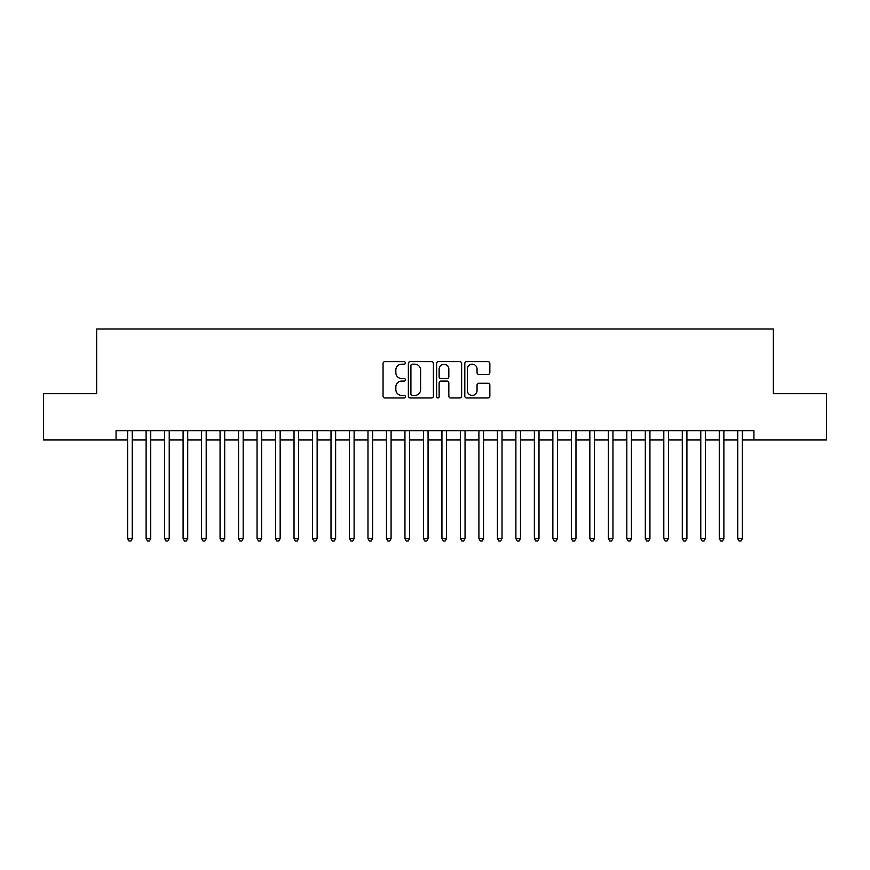 <?xml version="1.0" encoding="UTF-8"?>
<svg xmlns="http://www.w3.org/2000/svg" width="870" height="870" viewBox="0 0 870 870"><rect width="100%" height="100%" fill="white"/><g stroke="black" fill="none" stroke-linecap="round" stroke-linejoin="round"><path stroke-width="1.3" d="M405.42 362.931A1.272 1.272 0 0 0 404.148 361.659L384.866 361.659A1.816 1.816 0 0 0 383.05 363.475L383.05 396.144A1.816 1.816 0 0 0 384.866 397.96L404.148 397.96A1.272 1.272 0 0 0 405.42 396.687A1.272 1.272 0 0 0 404.148 395.415L401.657 395.415A5.807 5.807 0 0 1 395.85 389.608L395.85 386.889A5.807 5.807 0 0 1 401.657 381.082L404.148 381.082A1.272 1.272 0 0 0 405.42 379.809A1.272 1.272 0 0 0 404.148 378.537L401.657 378.537A5.807 5.807 0 0 1 395.85 372.73L395.85 370.011A5.807 5.807 0 0 1 401.657 364.204L404.148 364.204A1.272 1.272 0 0 0 405.42 362.931M488.037 374.459A1.816 1.816 0 0 0 489.853 372.643L489.853 363.475A1.816 1.816 0 0 0 488.037 361.659L466.624 361.659A1.816 1.816 0 0 0 464.808 363.475L464.808 396.144A1.816 1.816 0 0 0 466.624 397.96L488.037 397.96A1.816 1.816 0 0 0 489.853 396.144L489.853 385.073A1.816 1.816 0 0 0 488.037 383.257L478.87 383.257A1.816 1.816 0 0 0 477.054 385.073L477.054 390.565A4.85 4.85 0 0 1 472.203 395.415A4.85 4.85 0 0 1 467.353 390.565L467.353 369.054A4.85 4.85 0 0 1 472.203 364.204A4.85 4.85 0 0 1 477.054 369.054L477.054 372.643A1.816 1.816 0 0 0 478.87 374.459L488.037 374.459M116.069 439.905L43.5 439.905L43.5 393.675L96.657 393.675L96.657 328.969L773.343 328.969L773.343 393.675L826.5 393.675L826.5 439.905L753.931 439.905L753.931 430.65L116.069 430.65L116.069 439.905L127.629 439.905M433.412 363.475A1.816 1.816 0 0 0 431.596 361.659L410.183 361.659A1.816 1.816 0 0 0 408.367 363.475L408.367 396.144A1.816 1.816 0 0 0 410.183 397.96L431.596 397.96A1.816 1.816 0 0 0 433.412 396.144L433.412 363.475M438.404 361.659L459.817 361.659A1.816 1.816 0 0 1 461.633 363.475L461.633 396.144A1.816 1.816 0 0 1 459.817 397.96L450.649 397.96A1.816 1.816 0 0 1 448.833 396.144L448.833 382.898A1.816 1.816 0 0 0 447.028 381.082L440.949 381.082A1.816 1.816 0 0 0 439.132 382.898L439.132 396.687A1.272 1.272 0 0 1 437.86 397.96A1.272 1.272 0 0 1 436.588 396.687L436.588 363.475A1.816 1.816 0 0 1 438.404 361.659M132.251 439.905L146.117 439.905M150.738 439.905L164.604 439.905M169.226 439.905L183.091 439.905M187.713 439.905L201.579 439.905M206.201 439.905L220.066 439.905M224.688 439.905L238.554 439.905M243.176 439.905L257.041 439.905M261.663 439.905L275.529 439.905M280.162 439.905L294.027 439.905M298.649 439.905L312.515 439.905M317.137 439.905L331.002 439.905M335.624 439.905L349.49 439.905M354.112 439.905L367.977 439.905M372.599 439.905L386.465 439.905M391.087 439.905L404.952 439.905M409.574 439.905L423.44 439.905M428.062 439.905L441.938 439.905M446.56 439.905L460.426 439.905M465.048 439.905L478.913 439.905M483.535 439.905L497.401 439.905M502.023 439.905L515.888 439.905M520.51 439.905L534.376 439.905M538.998 439.905L552.863 439.905M557.485 439.905L571.351 439.905M575.973 439.905L589.838 439.905M594.471 439.905L608.337 439.905M612.958 439.905L626.824 439.905M631.446 439.905L645.312 439.905M649.933 439.905L663.799 439.905M668.421 439.905L682.287 439.905M686.908 439.905L700.774 439.905M705.396 439.905L719.262 439.905M723.883 439.905L737.749 439.905M742.371 439.905L753.931 439.905M412.184 364.204A1.272 1.272 0 0 0 410.912 365.476L410.912 394.143A1.272 1.272 0 0 0 412.184 395.415L414.805 395.415A5.807 5.807 0 0 0 420.612 389.608L420.612 370.011A5.807 5.807 0 0 0 414.805 364.204L412.184 364.204M448.833 369.152A4.85 4.85 0 0 0 443.983 364.291A4.85 4.85 0 0 0 439.132 369.152L439.132 376.721A1.816 1.816 0 0 0 440.949 378.537L447.028 378.537A1.816 1.816 0 0 0 448.833 376.721L448.833 369.152M132.251 430.65L132.251 538.628L127.629 538.628L127.629 430.65M132.251 538.628L130.859 541.031L129.01 541.031L127.629 538.628M150.738 430.65L150.738 538.628L146.117 538.628L146.117 430.65M150.738 538.628L149.346 541.031L147.498 541.031L146.117 538.628M169.226 430.65L169.226 538.628L164.604 538.628L164.604 430.65M169.226 538.628L167.834 541.031L165.985 541.031L164.604 538.628M187.713 430.65L187.713 538.628L183.091 538.628L183.091 430.65M187.713 538.628L186.321 541.031L184.473 541.031L183.091 538.628M206.201 430.65L206.201 538.628L201.579 538.628L201.579 430.65M206.201 538.628L204.82 541.031L202.971 541.031L201.579 538.628M224.688 430.65L224.688 538.628L220.066 538.628L220.066 430.65M224.688 538.628L223.307 541.031L221.458 541.031L220.066 538.628M243.176 430.65L243.176 538.628L238.554 538.628L238.554 430.65M243.176 538.628L241.795 541.031L239.946 541.031L238.554 538.628M261.663 430.65L261.663 538.628L257.041 538.628L257.041 430.65M261.663 538.628L260.282 541.031L258.433 541.031L257.041 538.628M280.162 430.65L280.162 538.628L275.529 538.628L275.529 430.65M280.162 538.628L278.77 541.031L276.921 541.031L275.529 538.628M298.649 430.65L298.649 538.628L294.027 538.628L294.027 430.65M298.649 538.628L297.257 541.031L295.408 541.031L294.027 538.628M317.137 430.65L317.137 538.628L312.515 538.628L312.515 430.65M317.137 538.628L315.745 541.031L313.896 541.031L312.515 538.628M335.624 430.65L335.624 538.628L331.002 538.628L331.002 430.65M335.624 538.628L334.232 541.031L332.383 541.031L331.002 538.628M354.112 430.65L354.112 538.628L349.49 538.628L349.49 430.65M354.112 538.628L352.72 541.031L350.871 541.031L349.49 538.628M372.599 430.65L372.599 538.628L367.977 538.628L367.977 430.65M372.599 538.628L371.218 541.031L369.369 541.031L367.977 538.628M391.087 430.65L391.087 538.628L386.465 538.628L386.465 430.65M391.087 538.628L389.706 541.031L387.857 541.031L386.465 538.628M409.574 430.65L409.574 538.628L404.952 538.628L404.952 430.65M409.574 538.628L408.193 541.031L406.344 541.031L404.952 538.628M428.062 430.65L428.062 538.628L423.44 538.628L423.44 430.65M428.062 538.628L426.681 541.031L424.832 541.031L423.44 538.628M446.56 430.65L446.56 538.628L441.938 538.628L441.938 430.65M446.56 538.628L445.168 541.031L443.319 541.031L441.938 538.628M465.048 430.65L465.048 538.628L460.426 538.628L460.426 430.65M465.048 538.628L463.656 541.031L461.807 541.031L460.426 538.628M483.535 430.65L483.535 538.628L478.913 538.628L478.913 430.65M483.535 538.628L482.143 541.031L480.294 541.031L478.913 538.628M502.023 430.65L502.023 538.628L497.401 538.628L497.401 430.65M502.023 538.628L500.631 541.031L498.782 541.031L497.401 538.628M520.51 430.65L520.51 538.628L515.888 538.628L515.888 430.65M520.51 538.628L519.129 541.031L517.28 541.031L515.888 538.628M538.998 430.65L538.998 538.628L534.376 538.628L534.376 430.65M538.998 538.628L537.616 541.031L535.768 541.031L534.376 538.628M557.485 430.65L557.485 538.628L552.863 538.628L552.863 430.65M557.485 538.628L556.104 541.031L554.255 541.031L552.863 538.628M575.973 430.65L575.973 538.628L571.351 538.628L571.351 430.65M575.973 538.628L574.591 541.031L572.743 541.031L571.351 538.628M594.471 430.65L594.471 538.628L589.838 538.628L589.838 430.65M594.471 538.628L593.079 541.031L591.23 541.031L589.838 538.628M612.958 430.65L612.958 538.628L608.337 538.628L608.337 430.65M612.958 538.628L611.567 541.031L609.718 541.031L608.337 538.628M631.446 430.65L631.446 538.628L626.824 538.628L626.824 430.65M631.446 538.628L630.054 541.031L628.205 541.031L626.824 538.628M649.933 430.65L649.933 538.628L645.312 538.628L645.312 430.65M649.933 538.628L648.541 541.031L646.693 541.031L645.312 538.628M668.421 430.65L668.421 538.628L663.799 538.628L663.799 430.65M668.421 538.628L667.029 541.031L665.18 541.031L663.799 538.628M686.908 430.65L686.908 538.628L682.287 538.628L682.287 430.65M686.908 538.628L685.527 541.031L683.679 541.031L682.287 538.628M705.396 430.65L705.396 538.628L700.774 538.628L700.774 430.65M705.396 538.628L704.015 541.031L702.166 541.031L700.774 538.628M723.883 430.65L723.883 538.628L719.262 538.628L719.262 430.65M723.883 538.628L722.502 541.031L720.654 541.031L719.262 538.628M742.371 430.65L742.371 538.628L737.749 538.628L737.749 430.65M742.371 538.628L740.99 541.031L739.141 541.031L737.749 538.628"/></g></svg>
